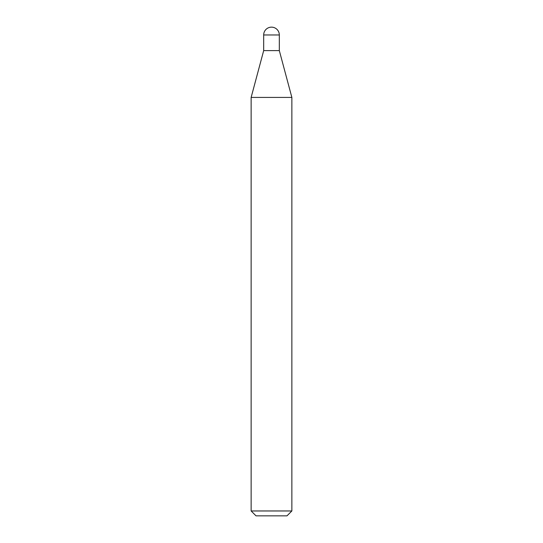 <?xml version="1.0" encoding="UTF-8"?>
<svg xmlns="http://www.w3.org/2000/svg" width="543" height="543" viewBox="0 0 543 543"><rect width="100%" height="100%" fill="white"/><g stroke="black" fill="none" stroke-linecap="round" stroke-linejoin="round"><path stroke-width="0.81" d="M251.137 97.421L291.863 97.421L279.319 50.608L263.681 50.608L279.319 50.608L279.319 34.969L263.681 34.969L263.681 50.608L251.137 97.421L251.137 510.963L291.863 510.963L286.976 515.85L256.024 515.85L251.137 510.963M279.319 34.969A7.819 7.819 0 0 0 271.5 27.15A7.819 7.819 0 0 0 263.681 34.969M291.863 97.421L291.863 510.963"/></g></svg>
